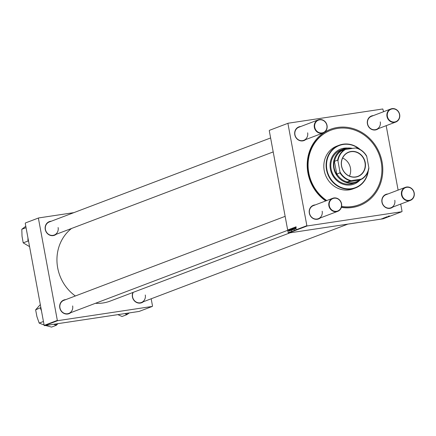<?xml version="1.0" encoding="UTF-8"?>
<svg xmlns="http://www.w3.org/2000/svg" width="436" height="436" viewBox="0 0 436 436"><rect width="100%" height="100%" fill="white"/><g stroke="black" fill="none" stroke-linecap="round" stroke-linejoin="round"><path stroke-width="0.65" d="M143.357 301.756A7.303 6.687 -110.8 0 1 132.419 296.916A7.303 6.687 -110.8 0 1 132.925 292.469M133.22 292.36A6.987 6.393 69.2 0 0 132.588 296.916A6.987 6.393 69.2 0 0 141.411 302.491A6.987 6.393 69.2 0 0 145.281 295.008M70.725 312.683A7.303 6.687 -110.8 0 1 59.787 307.843A7.303 6.687 -110.8 0 1 65.765 299.619M285.144 216.343L63.82 300.36A6.987 6.393 69.2 0 0 59.955 307.843A6.987 6.393 69.2 0 0 68.779 313.424A6.987 6.393 69.2 0 0 72.649 305.936M56.195 234.296A7.303 6.687 -110.8 0 1 45.257 229.456A7.303 6.687 -110.8 0 1 51.235 221.232M270.614 137.956L49.295 221.968A6.987 6.393 69.2 0 0 45.426 229.456A6.987 6.393 69.2 0 0 54.255 235.031A6.987 6.393 69.2 0 0 58.119 227.548M378.35 128.647A7.303 6.687 -110.8 0 1 367.412 123.802A7.303 6.687 -110.8 0 1 373.39 115.584M390.847 108.956A6.987 6.393 -110.8 0 1 399.67 114.532A6.987 6.393 -110.8 0 1 395.806 122.02A6.987 6.393 -110.8 0 1 386.977 116.445A6.987 6.393 -110.8 0 1 390.847 108.956L371.45 116.319A6.987 6.393 69.2 0 0 367.581 123.808A6.987 6.393 69.2 0 0 376.41 129.383A6.987 6.393 69.2 0 0 380.274 121.895M392.88 207.035A7.303 6.687 -110.8 0 1 381.941 202.195A7.303 6.687 -110.8 0 1 387.92 193.971M405.376 187.344A6.987 6.393 -110.8 0 1 414.2 192.925A6.987 6.393 -110.8 0 1 410.336 200.407A6.987 6.393 -110.8 0 1 401.507 194.832A6.987 6.393 -110.8 0 1 405.376 187.344L385.98 194.707A6.987 6.393 69.2 0 0 382.11 202.195A6.987 6.393 69.2 0 0 390.939 207.77A6.987 6.393 69.2 0 0 394.803 200.288M320.247 217.967A7.303 6.687 -110.8 0 1 309.315 213.122A7.303 6.687 -110.8 0 1 315.288 204.898M332.744 198.276A6.987 6.393 -110.8 0 1 341.568 203.852A6.987 6.393 -110.8 0 1 337.704 211.34A6.987 6.393 -110.8 0 1 328.88 205.759A6.987 6.393 -110.8 0 1 332.744 198.276L313.348 205.639A6.987 6.393 69.2 0 0 309.478 213.128A6.987 6.393 69.2 0 0 318.307 218.703A6.987 6.393 69.2 0 0 322.171 211.215M305.718 139.575A7.303 6.687 -110.8 0 1 294.785 134.735A7.303 6.687 -110.8 0 1 300.758 126.511M318.215 119.884A6.987 6.393 -110.8 0 1 327.038 125.464A6.987 6.393 -110.8 0 1 323.174 132.953A6.987 6.393 -110.8 0 1 314.351 127.372A6.987 6.393 -110.8 0 1 318.215 119.884L298.818 127.247A6.987 6.393 69.2 0 0 294.954 134.735A6.987 6.393 69.2 0 0 303.778 140.316A6.987 6.393 69.2 0 0 307.642 132.827M325.725 200.942A40.81 37.343 -110.8 0 1 307.93 173.043A40.81 37.343 -110.8 0 1 337.584 127.459A40.81 37.343 -110.8 0 1 382.061 161.887A40.81 37.343 -110.8 0 1 341.366 207.373M341.59 206.462A39.856 36.471 69.2 0 0 359.144 204.729A39.856 36.471 69.2 0 0 381.195 162.018A39.856 36.471 69.2 0 0 330.853 130.201L330.493 130.337A39.856 36.471 69.2 0 0 308.437 173.048A39.856 36.471 69.2 0 0 326.39 200.685M71.52 228.48A41.605 38.074 69.2 0 0 57.688 267.873A41.605 38.074 69.2 0 0 75.357 295.979M95.473 303.293A41.605 38.074 69.2 0 0 110.237 301.08L290.103 232.808M269.492 130.31L288.174 123.219L269.492 130.31M383.587 111.714L382.781 108.978L288.174 123.219M290.098 229.031L290.398 230.181L290.3 230.699L290.011 230.295L290.316 230.246L290.044 229.036L290.354 229.494M290.278 229.587L290.076 229.238M290.3 230.699L290.103 230.279M290.093 230.23L290.251 230.502M290.616 228.851L291.123 229.118L291.052 230.415L290.714 228.84M290.916 228.715L291.123 229.118M291.052 230.415L290.877 230.055M292.131 230.001L291.918 228.328L292.109 230.006M296.006 226.785L296.06 229.118L295.87 227.483L295.962 226.791L296.218 227.21M292.643 229.81L292.414 228.137L292.627 229.816M293.461 229.467L293.553 227.739L293.929 229.292L293.532 228.006L293.461 229.467M294.093 227.521L294.376 229.788L294.011 229.249L294.327 229.532L294.414 229.167L293.88 228.268L294.06 227.521M294.355 227.903L294.066 227.788M294.006 229.2L294.311 229.538M288.316 230.061L288.365 229.707L288.316 230.061M306.868 225.685L307.211 225.952L401.823 211.716L383.146 218.807L288.534 233.042L288.191 232.775L306.868 225.685L287.94 123.573M288.191 232.775L269.263 130.664M293.199 229.598L292.965 227.93L293.177 229.603M295.21 227.107L295.717 227.374L295.646 228.671L295.303 227.096M295.51 226.971L295.717 227.374M295.646 228.671L295.472 228.311M295.123 227.93L295.068 228.889L294.72 227.292L295.058 228.682L295.216 227.914M295.068 228.889L294.959 228.54M291.193 228.633L291.689 229.107L291.455 230.867L291.286 228.622M288.921 231.222L288.687 229.554L288.899 231.227M289.123 229.756L289.172 229.401L289.123 229.756M289.493 229.957L289.499 231.004L289.586 229.941M289.711 229.532L289.76 229.178L289.711 229.532M383.495 218.076L385.13 217.798L383.495 218.076M385.391 217.559L386.209 217.39L385.386 217.537M388.819 216.049L389.174 216.022M389.043 215.989L389.315 216M385.713 217.297L387.424 217.046L385.713 217.275M387.517 216.888L386.323 217.003L387.511 216.861M387.206 216.774L386.879 216.785M388.59 216.49L388.885 216.452M307.211 225.952L288.534 233.042M386.46 217.155L387.277 216.981L386.454 217.133M388.089 216.332L389.724 216.054L388.089 216.332M388.547 216.294L388.988 216.289M384.072 217.858L386.04 217.575L384.072 217.858M382.181 218.779L382.999 218.605L382.176 218.758M382.841 218.436L383.348 218.371M401.823 211.716L402.052 211.356L400.7 204.064M398.112 190.101L386.176 125.677M25.479 222.938L38.646 217.94L25.479 222.938M73.88 212.637L38.646 217.94M44.516 325.67L139.128 311.435L152.3 306.432L57.688 320.673L44.516 325.67L44.172 325.403L25.244 223.292M44.172 325.403L57.339 320.406L38.417 218.294M152.3 306.432L152.529 306.077L151.178 298.785M57.339 320.406L57.688 320.673M341.552 206.648A39.856 36.471 69.2 0 0 358.784 204.865L359.144 204.729M387.097 217.008L386.547 217.03M386.002 217.133L386.547 217.123M386.28 217.221L386.574 217.161M388.487 216.191L388.89 216.223M388.492 216.218L388.939 216.163L388.492 216.218M384.933 217.542L386.045 217.362M386.029 217.417L385.478 217.526M385.522 217.608L384.983 217.651M383.893 217.935L384.296 217.967M383.898 217.962L384.35 217.907L383.898 217.962M381.723 218.758L382.835 218.578M382.819 218.632L382.268 218.741M293.166 229.401L293.205 228.54L292.997 228.132L292.959 228.982L293.33 229.374L292.959 228.982M293.297 228.529L292.997 228.132M292.692 229.08L292.458 228.333L292.442 229.2L292.632 229.603L292.779 229.069M292.621 229.603L292.442 229.2M292.736 228.698L292.458 228.333M295.483 227.189L295.417 227.875L295.483 227.189L295.717 227.396M295.706 227.837L295.417 227.875M292.098 229.805L292.136 228.944L291.935 228.535L291.897 229.385L292.262 229.783L291.897 229.385M292.229 228.933L291.935 228.535M291.412 229.625L291.504 228.802L291.586 230.001M291.128 229.14L290.894 228.927L290.823 229.619L290.916 228.927M291.112 229.581L290.823 229.619M288.888 231.025L288.725 229.756L288.594 230.639M289.019 230.154L288.725 229.756M347.601 148.06A18.737 17.146 69.2 0 0 340.739 149.036A18.737 17.146 69.2 0 0 330.374 169.119A18.737 17.146 69.2 0 0 354.043 184.074A18.737 17.146 69.2 0 0 359.825 180.253M347.285 148.087A18.737 17.146 69.2 0 0 340.685 149.063M359.417 149.096A22.547 20.634 69.2 0 0 335.993 147.172A22.547 20.634 69.2 0 0 326.913 169.637A22.547 20.634 69.2 0 0 347.672 188.848A22.547 20.634 69.2 0 0 367.973 171.637M368.284 170.781A22.868 20.923 -110.8 0 1 355.389 187.981A22.868 20.923 -110.8 0 1 326.504 169.729A22.868 20.923 -110.8 0 1 339.159 145.221A22.868 20.923 -110.8 0 1 360.218 149.537M339.159 145.221L336.881 146.087A22.868 20.923 69.2 0 0 324.231 170.59A22.868 20.923 69.2 0 0 353.111 188.843L355.389 187.981M330.853 130.201A39.856 36.471 69.2 0 0 308.797 172.912A39.856 36.471 69.2 0 0 326.749 200.549M360.785 179.479A17.783 16.274 -110.8 0 1 356.217 182.232L353.585 183.229A17.783 16.274 -110.8 0 1 331.12 169.032A17.783 16.274 -110.8 0 1 340.963 149.973L343.595 148.976A17.783 16.274 -110.8 0 1 346.675 148.169A17.783 16.274 -110.8 0 1 352.511 148.414M353.983 184.096A18.737 17.146 69.2 0 0 359.564 180.444M125.001 313.56L126.816 314.672L122.026 316.487L117.862 314.634M126.816 314.672L129.388 312.901M125.775 314.122A13.162 12.045 69.2 0 0 127.732 314.007M53.797 324.275L55.23 324.918A13.162 12.045 69.2 0 0 56.184 324.727A13.162 12.045 69.2 0 0 57.116 324.455L57.988 323.643M40.864 307.554L35.627 309.843L40.314 304.606M40.417 308.023L41.491 310.944M43.442 321.474L39.186 323.092L36.929 316.65L35.627 309.843M44.096 325.011L39.186 323.092M55.23 324.918L56.331 325.278L51.541 327.093L45.617 325.507M56.331 325.278L57.116 324.455M40.957 308.067A13.162 12.045 69.2 0 0 40.733 309.206M26.056 227.668L21.8 229.287L25.795 226.24M27.942 237.849L28.002 241.043L23.212 242.857L22.029 236.258L21.8 229.287M28.002 241.043L28.591 241.353M29.572 246.64L23.212 242.857M27.877 239.833A13.162 12.045 69.2 0 0 28.498 240.841M401.916 194.745A6.671 6.104 69.2 0 0 409.186 200.369A6.671 6.104 69.2 0 0 414.031 192.919A6.671 6.104 69.2 0 0 406.761 187.295A6.671 6.104 69.2 0 0 401.916 194.745M329.284 205.672A6.671 6.104 69.2 0 0 336.554 211.297A6.671 6.104 69.2 0 0 341.399 203.852A6.671 6.104 69.2 0 0 334.134 198.222A6.671 6.104 69.2 0 0 329.284 205.672M399.501 114.532A6.671 6.104 69.2 0 0 392.231 108.907A6.671 6.104 69.2 0 0 387.386 116.352A6.671 6.104 69.2 0 0 394.656 121.982A6.671 6.104 69.2 0 0 399.501 114.532M326.875 125.459A6.671 6.104 69.2 0 0 319.604 119.835A6.671 6.104 69.2 0 0 314.759 127.285A6.671 6.104 69.2 0 0 322.024 132.909A6.671 6.104 69.2 0 0 326.875 125.459M351.007 151.488A13.053 11.946 -110.8 0 1 365.232 162.497A13.053 11.946 -110.8 0 1 355.749 177.081A13.053 11.946 -110.8 0 1 341.524 166.067A13.053 11.946 -110.8 0 1 351.007 151.488M355.645 176.918A12.862 11.772 69.2 0 0 357.874 176.335A12.862 11.772 69.2 0 0 364.703 161.331A12.862 11.772 69.2 0 0 350.969 151.701A12.862 11.772 69.2 0 0 348.74 152.284A12.862 11.772 69.2 0 0 341.911 167.293A12.862 11.772 69.2 0 0 355.645 176.918M349.465 176.1A12.862 11.772 69.2 0 0 342.614 158.039M351.825 148.518A17.467 15.985 69.2 0 0 346.854 148.436A17.467 15.985 69.2 0 0 340.532 150.987L341.377 150.829A17.151 15.696 69.2 0 0 334.548 161.331L334.281 160.595A17.467 15.985 69.2 0 0 336.924 174.858L336.903 174.029A17.151 15.696 69.2 0 0 347.149 181.965L346.304 182.117A17.467 15.985 69.2 0 0 353.198 182.679A17.467 15.985 69.2 0 0 359.52 180.128L362.027 179.011L361.335 179.087A16.835 15.402 69.2 0 0 368.818 167.588L366.785 156.638A16.835 15.402 69.2 0 0 355.563 147.957L345.421 149.483A16.835 15.402 69.2 0 0 337.944 160.982L339.971 171.926A16.835 15.402 69.2 0 0 351.193 180.613L361.335 179.087M356.217 182.232A17.783 16.274 -110.8 0 1 353.138 183.033A17.783 16.274 -110.8 0 1 334.145 169.724A17.783 16.274 -110.8 0 1 343.595 148.976M346.304 182.117L359.52 180.128M334.281 160.595L336.924 174.858M341.377 150.829L345.421 149.483M355.563 147.957L356.256 147.88A17.151 15.696 -110.8 0 1 366.507 155.81L366.785 156.638M337.944 160.982L337.66 160.148A17.151 15.696 -110.8 0 1 344.489 149.646M334.548 161.331L337.66 160.148M336.903 174.029L340.015 172.847L339.971 171.926M351.193 180.613L350.261 180.782A17.151 15.696 -110.8 0 1 340.015 172.847M347.149 181.965L350.261 180.782M368.818 167.588L368.856 168.509A17.151 15.696 -110.8 0 1 362.027 179.011M141.411 302.491L347.906 224.104M390.939 207.77L410.336 200.407M337.704 211.34L318.307 218.703M287.733 230.306L68.779 313.424M395.806 122.02L376.41 129.383M54.255 235.031L273.203 151.919M303.778 140.316L323.174 132.953"/></g></svg>
